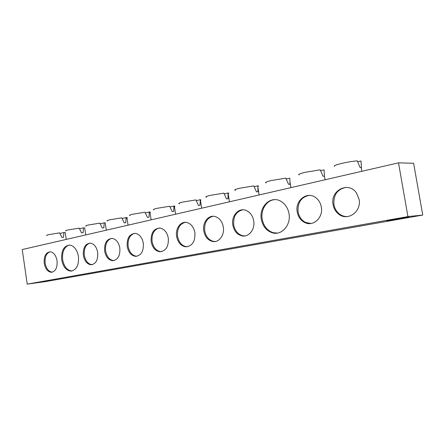 <?xml version="1.0" encoding="UTF-8"?>
<svg xmlns="http://www.w3.org/2000/svg" width="445" height="445" viewBox="0 0 445 445"><rect width="100%" height="100%" fill="white"/><g stroke="black" fill="none" stroke-linecap="round" stroke-linejoin="round"><path stroke-width="0.67" d="M65.298 232.924L65.248 232.574L63.947 232.529L63.513 237.319L61.933 237.452L59.647 232.857L48.605 234.66C46.77 235.116 46.18 235.416 46.847 235.561M84.734 228.257L84.672 227.868L83.515 227.812L83.12 232.729L81.541 232.852L79.21 228.129L67.84 229.982C65.804 230.493 65.165 230.821 65.921 230.977M105.259 223.323L105.192 222.889L104.191 222.834L103.841 227.873L102.261 227.99L99.886 223.129L88.166 225.042C85.918 225.604 85.212 225.971 86.063 226.138M126.035 218.445C127.398 218.022 127.687 217.744 126.903 217.616L126.069 217.566L125.768 222.734L124.194 222.845L121.78 217.833L109.687 219.808C107.184 220.436 106.416 220.842 107.379 221.02M149.242 212.86C150.527 212.432 150.749 212.154 149.915 212.02L149.264 211.976L149.019 217.288L147.456 217.388L144.992 212.215L132.504 214.262C129.718 214.963 128.866 215.413 129.957 215.608M173.889 206.914C175.08 206.486 175.235 206.207 174.345 206.08L173.895 206.046L173.717 211.503L172.159 211.592L169.651 206.252L156.746 208.371C153.631 209.156 152.691 209.651 153.92 209.868M200.105 200.584C201.201 200.15 201.273 199.877 200.333 199.755L199.994 205.351L198.453 205.423L195.9 199.905L182.539 202.097C179.051 202.981 178.006 203.537 179.402 203.766M228.051 193.825C229.036 193.397 229.03 193.119 228.04 193.008L228.007 198.787L226.488 198.848L223.891 193.136L210.04 195.411C206.135 196.401 204.967 197.024 206.536 197.274M257.9 186.589C258.695 186.199 258.684 185.943 257.872 185.815L257.939 191.773L256.448 191.817L253.8 185.899L239.438 188.268C235.099 189.37 233.764 190.06 235.427 190.343M289.862 178.829L289.995 184.263L288.538 184.291L285.846 178.15L270.916 180.614C266.249 181.799 264.658 182.561 266.149 182.912M324.155 170.485L324.405 176.203L322.992 176.209L320.25 169.829L304.719 172.393C299.68 173.672 297.805 174.523 299.096 174.946M361.051 161.49L361.44 167.526L360.083 167.509L357.296 160.868C352.396 161.274 347 162.169 341.104 163.549C335.647 164.928 333.45 165.874 334.507 166.38M48.41 280.739L37.18 282.586L48.41 280.739M407.87 217.154L407.876 217.154C413.922 216.504 393.441 220.114 388.107 220.653L387.968 220.664C381.838 221.343 402.541 217.683 407.87 217.154M83.365 255.38C84.505 261.082 87.064 264.213 91.036 264.775C95.942 263.996 98.161 259.897 97.7 252.465C96.593 246.958 94.151 243.838 90.363 243.109C85.24 243.671 82.903 247.765 83.365 255.38M89.929 243.087C85.646 244.611 83.777 248.677 84.316 255.274C85.462 260.97 88.015 264.096 91.993 264.658L92.237 264.658M104.642 251.058C105.81 256.848 108.474 260.058 112.624 260.687C117.892 259.941 120.295 255.703 119.833 247.971C118.709 242.403 116.184 239.215 112.257 238.392C106.728 238.876 104.186 243.098 104.642 251.058M111.634 238.359C107.056 239.916 105.042 244.116 105.593 250.952C106.767 256.737 109.425 259.947 113.575 260.57L113.965 260.57M127.198 246.474C128.394 252.348 131.158 255.636 135.486 256.342C141.165 255.658 143.78 251.275 143.323 243.198C142.189 237.597 139.591 234.331 135.53 233.397C129.534 233.764 126.758 238.119 127.198 246.474M134.663 233.341C129.751 234.938 127.582 239.282 128.149 246.374C129.345 252.237 132.109 255.525 136.437 256.231L137.004 256.237M151.144 241.607C152.362 247.542 155.222 250.913 159.727 251.725C165.885 251.13 168.744 246.597 168.299 238.125C167.159 232.518 164.505 229.181 160.334 228.107C153.798 228.291 150.733 232.791 151.144 241.607M159.138 228.007C153.864 229.637 151.517 234.142 152.095 241.513C153.308 247.437 156.167 250.808 160.673 251.614L161.485 251.631M176.626 236.434C177.855 242.397 180.798 245.851 185.454 246.797C192.173 246.352 195.322 241.657 194.904 232.718C193.775 227.161 191.094 223.757 186.856 222.506C180.731 220.904 175.196 228.58 176.626 236.434M185.209 222.333C179.524 223.996 176.982 228.669 177.566 236.34C178.795 242.297 181.732 245.746 186.388 246.691L187.534 246.73M232.807 225.02C233.998 230.844 236.985 234.448 241.763 235.822C248.655 237.63 255.324 229.386 253.695 220.776C252.671 215.591 250.118 212.132 246.035 210.379C238.681 207.292 231.05 215.931 232.807 225.02M242.803 209.801C236.145 211.531 233.113 216.576 233.725 224.942C234.91 230.76 237.897 234.354 242.675 235.728L245 235.911M203.788 230.916C205.012 236.851 208.004 240.389 212.771 241.518C219.051 242.775 224.792 234.988 223.307 226.95C222.216 221.515 219.552 218.061 215.319 216.587C208.622 214.401 202.219 222.522 203.788 230.916M213.038 216.276C206.892 217.972 204.121 222.828 204.722 230.827C205.94 236.757 208.933 240.289 213.695 241.418L215.313 241.502M261.31 219.229C262.711 226.21 266.338 230.721 272.19 232.752C281.501 235.889 291.23 225.098 288.994 213.606C287.904 207.915 285.162 203.788 280.767 201.218C270.755 195.244 258.779 206.703 261.31 219.229M274.687 199.655C266.583 200.133 260.486 209.845 262.205 219.157C263.612 226.127 267.234 230.627 273.08 232.657L277.235 233.097M297.216 211.931C298.178 216.904 300.698 220.442 304.775 222.539C313.163 226.994 323.459 217.594 321.318 207.036C320.611 203.204 318.865 200.155 316.078 197.897C307.484 190.588 294.774 200.361 297.216 211.931M309.069 195.405C301.132 197.168 297.471 202.659 298.089 211.87C299.051 216.837 301.565 220.364 305.643 222.456L310.922 223.501M333.088 204.644C333.783 208.444 335.536 211.514 338.35 213.856C347.167 221.777 361.741 211.942 359.087 199.366L356.59 193.174C348.735 180.792 329.94 190.427 333.088 204.644M346.11 187.373C337.382 189.131 333.327 194.871 333.934 204.594C334.629 208.388 336.381 211.453 339.19 213.789C341.716 215.775 344.536 216.709 347.645 216.582M61.699 259.78C63.073 266.727 66.121 270.504 70.838 271.116C76.479 270.104 79.01 265.192 78.437 256.381C77.102 249.684 74.204 245.924 69.731 245.089C63.802 245.829 61.126 250.724 61.699 259.78M69.231 245.073C64.197 246.841 62 251.709 62.65 259.674C64.03 266.611 67.078 270.382 71.79 270.994L72.051 270.988M44.233 263.329C45.312 268.83 47.665 271.817 51.297 272.29C55.597 271.483 57.516 267.629 57.055 260.726C55.998 255.363 53.723 252.382 50.229 251.787C45.768 252.443 43.771 256.292 44.233 263.329M50.051 251.781C46.291 253.238 44.667 257.054 45.184 263.218C46.263 268.719 48.616 271.7 52.249 272.168L52.299 272.168M360.995 160.979L357.702 161.769M324.105 169.862L320.65 170.696M286.235 178.985L289.817 178.122M254.184 186.705L257.872 185.815M224.263 193.914L228.035 193.002M196.267 200.656L200.1 199.733M170.012 206.981L173.895 206.046M145.348 212.921L149.264 211.976M122.125 218.512L126.069 217.566M100.225 223.791L104.191 222.834M79.544 228.769L83.515 227.812M59.975 233.486L63.947 232.529M407.926 216.587L398.509 162.848L22.25 249.55L27.212 284.132L45.74 281.557L422.75 215.063L407.926 216.587L27.212 284.132M422.75 215.063L413.616 163.265L398.509 162.848M66.255 239.41L65.248 232.574M85.724 234.921L84.672 227.868M106.288 230.182L105.192 222.889M128.054 225.17L126.903 217.616M151.122 219.852L149.915 212.02M175.614 214.206L174.345 206.08M201.674 208.204L200.333 199.755M229.459 201.802L228.04 193.008M259.146 194.96L257.928 187.523M290.935 187.634L289.968 181.805M325.078 179.769L324.394 175.731M361.835 171.297L361.184 167.509M91.993 264.658L91.036 264.775M113.575 260.57L112.624 260.687M136.437 256.231L135.486 256.342M160.673 251.614L159.727 251.725M186.388 246.691L185.454 246.797M242.675 235.728L241.763 235.822M213.695 241.418L212.771 241.518M273.08 232.657L272.19 232.752M305.643 222.456L304.775 222.539M339.19 213.789L338.35 213.856M71.79 270.994L70.838 271.116M52.249 272.168L51.297 272.29"/></g></svg>
